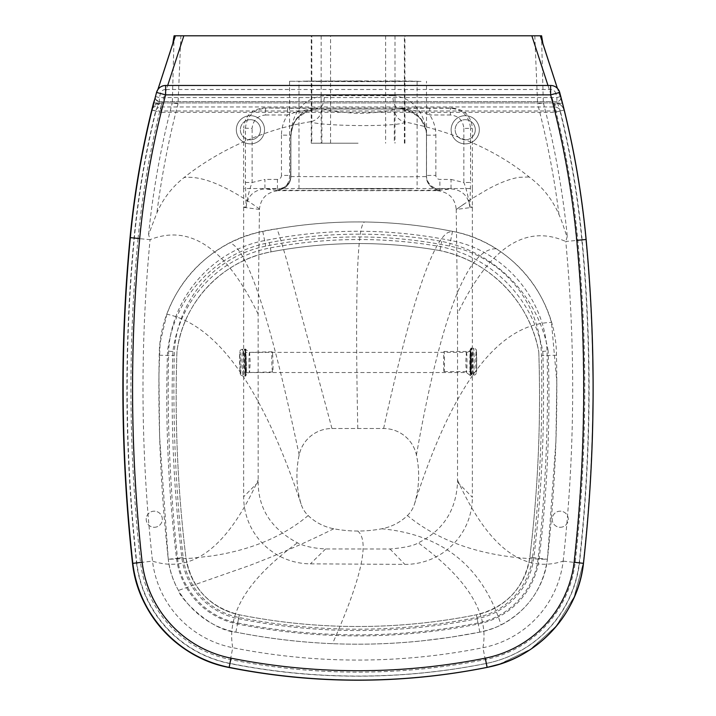 <?xml version="1.0" encoding="UTF-8"?>
<svg xmlns="http://www.w3.org/2000/svg" width="716" height="716" viewBox="0 0 716 716"><rect width="100%" height="100%" fill="white"/><g stroke="black" fill="none" stroke-linecap="round" stroke-linejoin="round"><path stroke-width="0.54" stroke-dasharray="3.58 2.69" d="M250.439 139.844L250.43 139.844A10.069 10.069 90 0 0 260.499 129.775A10.069 10.069 90 0 0 250.43 119.706A10.069 10.069 -90 0 1 260.508 129.775A10.069 10.069 -90 0 1 250.439 139.844A10.069 10.069 -90 0 1 240.37 129.775A10.069 10.069 -90 0 1 250.439 119.706L250.43 119.706A10.069 10.069 90 0 0 240.361 129.775A10.069 10.069 90 0 0 250.43 139.844M465.239 139.844L465.23 139.844A10.069 10.069 90 0 0 475.299 129.775A10.069 10.069 90 0 0 465.23 119.706A10.069 10.069 -90 0 1 475.308 129.775A10.069 10.069 -90 0 1 465.239 139.844A10.069 10.069 -90 0 1 455.17 129.775A10.069 10.069 -90 0 1 465.239 119.706L465.23 119.706A10.069 10.069 90 0 0 455.161 129.775A10.069 10.069 90 0 0 465.23 139.844M358.063 81.651L289.577 81.248L406.455 80.971L421.303 81.4L358.063 81.651M243.646 188.55L243.646 207.345L259.452 209.43L258.145 314.109L258.172 482.172C258.288 508.709 271.373 528.927 297.426 542.817C304.336 546.299 313.724 548.34 325.61 548.948L390.014 548.993C404.531 547.74 413.955 545.69 418.278 542.862C443.123 530.52 456.199 510.302 457.524 482.217L472.363 497.262L472.363 188.55L243.646 188.55L243.646 128.137L252.13 128.415C252.945 120.279 257.429 115.804 265.573 114.99L265.573 108.241C253.357 109.459 246.644 116.171 245.427 128.379L245.427 182.455L246.107 207.148C247.485 196.032 253.759 189.937 264.929 188.881L277.432 188.881L277.468 189.91A13.425 13.425 178.3 0 0 290.893 176.485L290.678 176.494A13.425 13.21 88.2 0 1 277.468 189.91A81.892 0.474 0 0 0 351.851 190.465A81.892 0.474 0 0 0 439.91 189.982L439.875 188.881L451.026 188.881L451.026 179.43L439.875 179.43A4.027 4.027 -1.7 0 1 435.847 175.402L426.45 175.456L426.512 176.566L406.473 176.843L289.577 176.566L290.678 176.494L290.678 136.219C291.931 111.911 303.145 98.396 324.339 95.676L392.807 95.676A13.425 6.811 90.2 0 0 399.573 109.038L399.573 109.038A13.425 6.811 90.2 0 0 399.626 109.038A81.892 0.474 0 0 0 317.734 109.029A13.425 6.605 -90.2 0 0 317.77 109.029L317.77 109.029A13.425 6.605 -90.2 0 0 324.339 95.676M358.036 80.908L417.115 81.248L316.284 81.49L303.477 81.123L358.036 80.908M358.063 188.988L412.622 188.782L399.814 188.406L298.975 188.648L358.063 188.988M358.081 35.8L395.008 35.8L358.081 35.8M358.09 143.2L311.245 143.2L358.09 143.2M534.798 35.8L541.52 35.8L543.328 102.925L537.591 103.757L534.798 35.8L311.245 35.8L311.8 35.8L311.8 121.451C318.092 119.438 321.448 115.151 321.869 108.581C326.89 110.649 338.963 112.26 358.081 113.405C377.207 112.851 389.28 111.383 394.301 109.002L394.301 143.2M466.385 352.388L466.385 352.388C467.199 351.905 467.199 372.938 466.393 372.526L465.758 362.457L466.385 352.388L249.58 352.388L250.197 362.457L249.58 372.526C248.792 372.938 248.792 351.905 249.58 352.388L245.767 349.471L245.767 375.444C246.429 373.618 247.7 372.651 249.58 372.526L466.385 372.526L470.197 375.426L470.197 349.489C469.544 351.288 468.273 352.254 466.385 352.388M243.646 207.345L243.646 496.734A67.125 67.125 90 0 0 310.395 563.85L404.862 564.387A67.125 67.125 90 0 0 472.363 497.262M258.172 482.172L243.646 496.734M457.524 482.217L457.542 313.68L456.217 209.43L472.363 207.345M407.413 515.565L407.404 515.565A26.85 26.85 90 0 0 414.528 503.894A98.101 98.101 90 0 0 416.426 455.063A33.562 33.562 90 0 0 383.606 428.517L331.955 428.517A33.562 33.562 90 0 0 299.154 454.955A98.101 98.101 90 0 0 301.033 503.885A26.85 26.85 90 0 0 308.157 515.556A50.612 50.612 90 0 0 333.728 528.766A128.352 128.352 90 0 0 381.735 528.793A50.612 50.612 90 0 0 407.404 515.565A26.85 26.85 90 0 0 414.537 503.894A98.101 98.101 90 0 0 416.444 455.063A33.562 33.562 90 0 0 383.615 428.517L331.955 428.517A33.562 33.562 90 0 0 299.172 454.955A98.101 98.101 90 0 0 301.042 503.885A26.85 26.85 90 0 0 308.175 515.556A50.612 50.612 90 0 0 333.737 528.766A128.352 128.352 90 0 0 381.744 528.793A50.612 50.612 90 0 0 407.413 515.565C442.085 543.972 488.751 558.543 547.409 559.285L555.929 440.886L556.797 381.521L551.481 322.397C542.128 291.135 523.727 266.603 496.269 248.801C482.691 240.281 468.103 234.463 452.485 231.349C423.55 225.531 394.292 222.416 364.721 221.978C335.133 221.566 305.804 223.848 276.725 228.834C260.409 230.937 244.8 235.609 229.89 242.858C199.818 258.628 178.803 282.399 166.864 314.19L160.08 342.928L158.934 374.978L159.614 436.536L168.278 559.285C169.647 570.294 173.039 580.676 178.463 590.414C178.266 595.927 209.412 630.348 235.859 632.139C267.766 638.502 299.986 642.35 332.51 643.675C362.117 644.883 391.715 643.979 421.285 640.954L450.686 637.24L479.827 632.139C489.001 629.99 496.081 627.574 501.066 624.871C527.495 610.739 542.943 588.874 547.409 559.285C554.909 491.48 557.925 423.46 556.466 355.234C556.332 296.263 510.302 241.677 452.494 231.349C389.253 218.774 326.013 218.801 262.781 231.429C204.848 242.062 159.408 296.621 159.238 355.234C157.78 423.46 160.796 491.48 168.287 559.285L177.55 558.203C170.113 490.827 167.114 423.237 168.564 355.431C168.716 301.051 210.871 250.439 264.625 240.576C326.63 228.189 388.645 228.162 450.668 240.487C504.306 250.072 547.015 300.711 547.14 355.431C548.59 423.237 545.592 490.827 538.155 558.203L547.418 559.285C543.623 594.692 514.956 625.695 479.836 632.139C398.454 648.204 317.125 648.204 235.868 632.139C200.749 625.695 172.082 594.692 168.287 559.285M321.171 238.383A465.418 465.418 90 0 0 265.743 246.143A114.112 114.112 90 0 0 174.239 355.557A1539.507 1539.507 90 0 0 183.18 557.54A69.81 69.81 90 0 0 238.795 617.416A608.126 608.126 90 0 0 476.892 617.416A69.81 69.81 90 0 0 532.507 557.54A1539.507 1539.507 90 0 0 541.448 355.557A114.112 114.112 90 0 0 449.55 246.062A465.418 465.418 90 0 0 321.171 238.383M381.735 528.793L381.744 528.793C417.213 532.122 445.513 544.384 466.662 565.586C481.796 580.765 493.27 600.527 501.066 624.871M414.537 503.894L414.528 503.894C431.927 449.344 450.901 407.091 471.45 377.135C495.893 341.514 522.564 323.265 551.481 322.397M416.444 455.063L416.426 455.063C430.54 375.005 445.37 318.253 460.925 284.798C472.318 260.32 484.097 248.318 496.269 248.801M383.615 428.517C401.023 349.068 416.238 293.623 429.26 262.19C436.223 245.391 442.56 235.448 448.27 232.369L452.485 231.349M331.964 428.517L287.483 263.13C281.209 240.925 277.62 229.487 276.725 228.834M299.172 454.955L299.154 454.955C282.641 376.437 267.954 319.685 255.093 284.691C245.722 259.165 237.318 245.221 229.89 242.858M301.042 503.885L301.033 503.885C282.31 447.751 262.119 403.958 240.478 372.517C217.566 339.232 193.025 319.784 166.864 314.19M308.157 515.556L308.175 515.556C282.793 536.794 250.34 550.3 210.799 556.072L191.127 558.265L168.278 559.285M333.737 528.766L333.728 528.766C308.524 541.43 280.43 553.683 249.463 565.542L178.463 590.414M174.167 35.8L180.888 35.8L178.051 103.757L172.314 102.925L174.086 35.8M543.328 102.925L562.123 102.925L554.39 105.171A881.969 881.969 -90 0 1 577.821 240.325A1582.467 1582.467 -90 0 1 575.19 562.508A112.77 112.77 -90 0 1 485.269 659.552A651.086 651.086 -90 0 1 230.445 659.552A112.77 112.77 -90 0 1 140.524 562.508A1582.467 1582.467 -90 0 1 138.063 238.518L150.074 239.663L148.579 234.562L156.894 212.912C162.971 198.86 172.01 187.091 184.012 177.595C201.805 175.384 226.954 185.829 259.46 208.911L259.452 209.43M148.579 234.562C153.081 190.062 160.975 146.189 172.27 102.925L172.314 102.925M138.063 238.518A875.221 875.221 -90 0 1 161.279 105.171L153.537 102.925L172.27 102.925M543.381 102.925C554.811 146.807 562.785 191.306 567.287 236.423C566.589 237.336 562.785 222.569 558.981 214.603C552.421 199.37 542.477 186.831 529.133 176.977C497.065 150.745 455.815 132.433 405.39 122.06L404.37 121.845L404.37 35.8M311.8 35.8L180.888 35.8M404.37 143.2L404.37 121.845C398.087 119.858 394.722 115.58 394.301 109.002M405.39 122.06C399.054 127.502 316.382 126.043 310.628 121.702L311.8 121.451L311.8 143.2M321.869 108.581L321.869 143.2M258.145 314.109C226.328 248.524 190.304 223.714 150.074 239.663A1570.385 1570.385 90 0 0 152.508 561.12A100.688 100.688 90 0 0 232.754 647.703A639.003 639.003 90 0 0 482.933 647.703A100.688 100.688 90 0 0 563.17 561.12C540.607 568.423 519.565 563 500.054 544.858C484.965 530.842 470.788 509.228 457.524 480.015M310.628 121.702C240.075 133.194 192.613 170.766 184.012 177.595M532.507 557.54L538.155 558.203C534.754 589.698 509.246 617.255 478.011 622.992C397.845 638.815 317.734 638.815 237.694 622.992L238.795 617.416M245.427 182.455L252.13 182.49L252.13 128.415M265.573 114.99L287.572 114.99L287.564 108.241L263.81 108C251.585 109.217 244.872 115.929 243.646 128.137M246.107 207.148C247.539 197.231 249.544 189.015 252.13 182.49L264.929 179.43L264.929 188.881L278.399 190.662C267.095 192.031 260.785 198.108 259.469 208.911M289.577 81.248L289.577 176.566C289.407 181.631 287.179 185.498 282.901 188.174C283.071 188.648 277.173 190.179 277.343 189.919L277.897 189.901C284.512 189.275 288.736 185.766 290.571 179.376L290.857 135.181A26.85 26.85 -1.7 0 1 317.707 108.331L317.734 109.029C300.836 110.891 291.886 119.957 290.893 136.21L290.893 176.485L290.857 175.456L281.46 175.402A4.027 4.027 -1.7 0 1 277.432 179.43L277.432 188.881A13.425 13.425 178.3 0 0 290.857 175.456L290.857 135.181L281.46 135.127A36.248 36.248 178.3 0 1 287.572 114.99C295.726 111.75 305.768 109.53 317.707 108.331L287.564 108.241M246.089 207.246L243.655 206.924M263.81 108L452.208 108L450.4 108.241L450.4 114.99C458.544 115.804 463.028 120.279 463.843 128.415L470.546 128.379C469.329 116.171 462.608 109.459 450.4 108.241L429.734 108.241L429.743 114.99L450.4 114.99M463.843 128.415L463.843 182.499L470.546 182.464L470.546 128.379L472.363 128.137C471.146 115.929 464.424 109.217 452.208 108M429.734 108.241L399.6 108.331C411.539 109.53 421.59 111.75 429.743 114.99A36.248 36.248 178.3 0 1 435.847 135.127L426.45 135.181L426.45 175.456A13.425 13.425 178.3 0 0 439.875 188.881L439.875 179.43M451.026 179.43L463.843 182.499C466.42 189.015 468.425 197.231 469.857 207.139L470.546 182.464M392.807 95.676C415.96 97.51 426.208 117.129 426.485 136.282C426.647 121.416 417.697 112.331 399.626 109.038L399.6 108.331A26.85 26.85 -1.7 0 1 426.45 135.181L426.494 176.959A13.425 13.425 178.3 0 0 439.91 189.982A13.425 13.416 -78.2 0 1 426.485 176.557A13.425 13.425 178.3 0 0 426.494 176.959C427.121 183.654 430.674 187.896 437.154 189.695C429.913 187.171 426.36 182.795 426.512 176.566L426.512 81.248M469.857 207.139C468.47 196.023 462.196 189.937 451.026 188.881L437.288 190.653L278.399 190.662M437.288 190.653C448.851 192.148 455.161 198.404 456.217 209.43L473.285 197.822L487.945 189.149C500.081 182.589 510.517 178.642 519.252 177.308L529.133 176.977M472.354 206.915L469.866 207.237M472.363 188.55L472.363 128.137M140.524 562.508L152.508 561.12C175.062 568.423 196.095 563 215.606 544.858C230.704 530.825 244.89 509.174 258.163 479.917M567.287 236.423L565.774 241.462L561.201 239.609C545.395 233.819 530.261 234.562 515.788 241.82C494.98 252.265 475.567 276.224 457.542 313.68M563.17 561.12A1570.385 1570.385 90 0 0 565.774 241.462L585.831 239.574A1590.522 1590.522 -90 0 1 583.182 563.438A120.825 120.825 -90 0 1 486.835 667.455A659.141 659.141 -90 0 1 357.848 680.2L357.857 680.2A659.141 659.141 90 0 0 486.835 667.455A659.141 659.141 -90 0 1 357.857 680.2C401.264 680.191 444.26 675.94 486.835 667.455A120.825 120.825 90 0 0 583.182 563.438L563.17 561.12M577.821 240.325L585.831 239.574C581.49 193.41 573.579 147.854 562.123 102.925L562.123 102.925A890.024 890.024 -90 0 1 585.831 239.574A890.024 890.024 90 0 0 562.123 102.925L557.379 88.328M235.868 632.139L237.694 622.992C206.459 617.255 180.942 589.698 177.55 558.203L183.18 557.54M575.19 562.508L583.182 563.438A1590.522 1590.522 90 0 0 585.831 239.574L581.831 239.95A885.996 885.996 90 0 0 560.01 111.034A5.37 5.37 90 0 0 554.793 106.953L160.867 106.953A5.37 5.37 90 0 0 155.649 111.034A879.248 879.248 90 0 0 134.053 238.142A1586.495 1586.495 90 0 0 136.523 562.973L141.858 562.355A1581.125 1581.125 -90 0 1 139.405 238.652A873.878 873.878 -90 0 1 160.867 112.323L152.007 110.139M157.896 89.536L154.862 98.844M562.069 102.746L557.406 88.354M154.889 98.754L157.86 89.581M250.439 143.871L250.439 143.871A14.096 14.096 90 0 0 264.535 129.775A14.096 14.096 90 0 0 250.439 115.679A14.096 14.096 90 0 0 236.343 129.775A14.096 14.096 90 0 0 250.439 143.871A14.096 14.096 90 0 0 264.535 129.775A14.096 14.096 90 0 0 250.439 115.679L250.439 115.679A14.096 14.096 90 0 0 236.343 129.775A14.096 14.096 90 0 0 250.439 143.871A14.096 14.096 90 0 0 264.535 129.775A14.096 14.096 90 0 0 250.439 115.679L250.439 115.679A14.096 14.096 90 0 0 236.343 129.775A14.096 14.096 90 0 0 250.439 143.871A14.096 14.096 90 0 0 264.535 129.775A14.096 14.096 90 0 0 250.439 115.679L250.439 115.679A14.096 14.096 90 0 0 236.343 129.775A14.096 14.096 90 0 0 250.439 143.871A14.096 14.096 90 0 0 264.535 129.775A14.096 14.096 90 0 0 250.439 115.679M560.225 527.28A8.055 8.055 90 0 0 568.28 519.225A8.055 8.055 90 0 0 560.225 511.17L560.225 511.17A8.055 8.055 90 0 0 552.17 519.225A8.055 8.055 90 0 0 560.225 527.28L560.225 527.28A8.055 8.055 90 0 0 568.28 519.225A8.055 8.055 90 0 0 560.225 511.17L560.225 511.17A8.055 8.055 90 0 0 552.17 519.225A8.055 8.055 90 0 0 560.225 527.28M154.262 527.28A8.055 8.055 90 0 0 162.317 519.225A8.055 8.055 90 0 0 154.262 511.17L154.262 511.17A8.055 8.055 90 0 0 146.207 519.225A8.055 8.055 90 0 0 154.262 527.28L154.262 527.28A8.055 8.055 90 0 0 162.317 519.225A8.055 8.055 90 0 0 154.262 511.17L154.262 511.17A8.055 8.055 90 0 0 146.207 519.225A8.055 8.055 90 0 0 154.262 527.28M465.239 143.871A14.096 14.096 90 0 0 479.335 129.775A14.096 14.096 90 0 0 465.239 115.679L465.239 115.679A14.096 14.096 90 0 0 451.143 129.775A14.096 14.096 90 0 0 465.239 143.871L465.239 143.871A14.096 14.096 90 0 0 479.335 129.775A14.096 14.096 90 0 0 465.239 115.679A14.096 14.096 90 0 0 451.143 129.775A14.096 14.096 90 0 0 465.239 143.871L465.239 143.871A14.096 14.096 90 0 0 479.335 129.775A14.096 14.096 90 0 0 465.239 115.679L465.239 115.679A14.096 14.096 90 0 0 451.143 129.775A14.096 14.096 90 0 0 465.239 143.871A14.096 14.096 90 0 0 479.335 129.775A14.096 14.096 90 0 0 465.239 115.679A14.096 14.096 90 0 0 451.143 129.775A14.096 14.096 90 0 0 465.239 143.871A14.096 14.096 90 0 0 479.335 129.775A14.096 14.096 90 0 0 465.239 115.679M136.523 562.973A116.797 116.797 90 0 0 229.657 663.508A655.113 655.113 90 0 0 486.057 663.508A116.797 116.797 90 0 0 579.19 562.973L583.182 563.438A120.825 120.825 -90 0 1 486.844 667.455L482.933 647.703C489.234 613.791 467.682 578.841 418.278 542.862M554.793 106.953L554.802 102.925L160.867 102.925A9.398 9.398 90 0 0 152.544 107.973A9.398 9.398 -90 0 1 160.867 102.925L554.793 102.925A9.398 9.398 -90 0 1 563.922 110.076L560.01 111.034M160.867 106.953L160.867 112.323L554.802 112.323L554.802 102.925A9.398 9.398 90 0 1 563.922 110.076L554.802 112.323A880.626 880.626 -90 0 1 576.487 240.451A1581.125 1581.125 -90 0 1 573.856 562.355L583.191 563.438A1590.522 1590.522 90 0 0 585.84 239.574A1590.522 1590.522 -90 0 1 583.191 563.438L574.277 596.589L556.404 625.891L531.003 648.991L500.135 664.009A120.825 120.825 90 0 0 583.191 563.438C595.086 455.573 595.972 347.618 585.831 239.574L585.84 239.574A890.024 890.024 90 0 0 563.922 110.076A890.024 890.024 -90 0 1 585.84 239.574L585.84 239.574C595.972 347.618 595.094 455.573 583.191 563.438L574.125 596.938L555.911 626.482L530.046 649.627L498.667 664.475L486.835 667.455L485.269 659.552M542.791 351.422A1339.43 1339.43 -90 0 1 533.841 557.719A71.153 71.153 -90 0 1 477.16 618.731A609.468 609.468 -90 0 1 238.544 618.731A71.153 71.153 -90 0 1 181.864 557.719A1339.43 1339.43 -90 0 1 172.914 351.529A121.031 121.031 -90 0 1 270.326 247.888A473.321 473.321 -90 0 1 440.725 246.653A131.511 131.511 -90 0 1 542.791 351.422L548.152 350.849A136.881 136.881 90 0 0 441.745 241.381A478.691 478.691 90 0 0 269.332 242.608A126.401 126.401 90 0 0 167.553 351.108A1344.8 1344.8 90 0 0 176.539 558.373A76.523 76.523 90 0 0 237.497 624.003A614.838 614.838 90 0 0 478.216 624.003A76.523 76.523 90 0 0 539.184 558.373A1344.8 1344.8 90 0 0 548.152 350.849M172.914 351.529L167.553 351.108M440.725 246.653L439.955 250.609A469.293 469.293 90 0 0 271.087 251.844A469.293 469.293 -90 0 1 439.964 250.609L441.745 241.381M270.326 247.888L271.087 251.844A117.003 117.003 90 0 0 176.933 351.851A1335.403 1335.403 90 0 0 185.865 557.227A67.125 67.125 90 0 0 239.332 614.784A605.441 605.441 90 0 0 476.373 614.784A605.441 605.441 -90 0 1 239.341 614.784L238.544 618.731M533.841 557.719L529.849 557.227A67.125 67.125 -90 0 1 476.373 614.784L477.16 618.731M237.497 624.003L239.341 614.784A67.125 67.125 -90 0 1 185.865 557.227L185.865 557.227A1335.403 1335.403 -90 0 1 176.933 351.851A117.003 117.003 -90 0 1 271.087 251.844C300.094 246.322 329.369 243.556 358.895 243.547C386.121 243.556 413.141 245.91 439.955 250.609C489.323 260.454 530.135 302.268 538.781 351.86L538.781 351.86A127.484 127.484 90 0 0 439.955 250.609L439.964 250.609A127.484 127.484 -90 0 1 538.781 351.86A1335.403 1335.403 -90 0 1 529.849 557.227A1335.403 1335.403 90 0 0 538.781 351.86C541.081 420.552 538.101 489.001 529.849 557.227L539.184 558.373M152.034 110.013L155.945 110.98L560.315 110.98L556.896 101.582L159.364 101.582L155.945 110.98A879.248 879.248 90 0 0 134.348 238.043A1586.495 1586.495 90 0 0 136.819 562.874A116.797 116.797 90 0 0 229.952 663.41A655.113 655.113 90 0 0 486.352 663.41A116.797 116.797 90 0 0 579.486 562.874A1586.495 1586.495 90 0 0 582.126 239.851A885.996 885.996 90 0 0 560.315 110.98L564.226 110.013A890.024 890.024 -90 0 1 586.135 239.475L582.126 239.851M165.629 85.472L550.631 85.472A9.398 9.398 -90 0 1 559.706 92.436L555.813 93.483A5.37 5.37 90 0 0 550.631 89.5L165.629 89.5L165.629 85.472M165.629 89.5A5.37 5.37 90 0 0 160.447 93.474A879.248 879.248 90 0 0 159.364 97.555L159.364 101.582A4.027 4.027 -90 0 1 155.435 96.66A4.027 4.027 0 0 0 159.364 101.582L159.364 101.582C155.846 100.142 154.549 98.468 155.462 96.553A4.027 4.027 90 0 0 159.364 101.582L556.896 101.582A4.027 4.027 90 0 0 560.798 96.535L564.226 110.013M550.631 85.472L550.631 89.5M586.135 239.475A1590.522 1590.522 -90 0 1 583.486 563.34L579.486 562.874M583.486 563.34L583.486 563.34A120.825 120.825 -90 0 1 487.14 667.357A659.141 659.141 -90 0 1 358.152 680.102M470.743 371.192A10.069 0.448 -90 0 1 470.43 360.085A10.069 0.448 -90 0 1 470.877 351.484A10.069 0.448 -90 0 1 471.003 351.914A10.069 0.448 -90 0 1 471.316 363.021A10.069 0.448 -90 0 1 470.877 371.622A10.069 0.448 -90 0 1 470.743 371.192M443.92 371.192A10.069 0.448 -90 0 1 443.607 360.085A10.069 0.448 -90 0 1 444.054 351.484A10.069 0.448 -90 0 1 444.18 351.914A10.069 0.448 -90 0 1 444.493 363.021A10.069 0.448 -90 0 1 444.054 371.622A10.069 0.448 -90 0 1 443.92 371.192M245.74 354.474A10.069 0.582 88.5 0 1 246.241 365.706A10.069 0.582 88.5 0 1 245.865 372.624A10.069 0.582 88.5 0 1 245.472 370.646A10.069 0.582 88.5 0 1 244.97 359.414A10.069 0.582 88.5 0 1 245.346 352.496A10.069 0.582 88.5 0 1 245.74 354.474M272.536 353.767A10.069 0.582 88.5 0 1 273.038 365.008A10.069 0.582 88.5 0 1 272.662 371.926A10.069 0.582 88.5 0 1 272.259 369.948A10.069 0.582 88.5 0 1 271.767 358.707A10.069 0.582 88.5 0 1 272.134 351.789A10.069 0.582 88.5 0 1 272.536 353.767M244.944 362.457C245.355 380.348 245.767 380.348 246.179 362.457C245.767 344.566 245.355 344.566 244.944 362.457M471.038 362.457C470.618 344.566 470.197 344.566 469.777 362.457C470.197 380.348 470.618 380.348 471.038 362.457M357.794 428.517C354.957 292.504 357.266 223.661 364.721 221.978M357.74 531.048C369.904 540.84 361.49 578.385 332.51 643.675M178.051 103.757C168.645 139.683 161.592 176.073 156.894 212.912M558.981 214.603C554.265 177.192 547.131 140.238 537.591 103.757M230.445 659.552L232.754 647.703C226.435 613.773 247.987 578.814 297.426 542.817M479.836 632.139L476.892 617.416M435.847 175.402L435.847 135.127M277.432 179.43L264.929 179.43M281.46 135.127L281.46 175.402M426.485 176.557L426.485 136.282L426.485 176.557M426.468 135.342C427.103 132.827 425.474 127.922 421.572 120.628C420.569 117.2 408.048 107.901 399.573 109.038L317.77 109.029L307.039 111.32L298.509 117.29C294.607 120.243 292.065 126.553 290.893 136.21L290.678 136.219M325.61 548.948L310.395 563.85M390.014 548.993L404.862 564.387M547.982 85.472L554.39 105.171M161.279 105.171L167.687 85.472M556.466 355.234L541.448 355.557M452.494 231.349L449.55 246.062M262.781 231.429L265.743 246.143M159.238 355.234L174.239 355.557M579.19 562.973A1586.495 1586.495 90 0 0 581.831 239.95M229.657 663.508L230.704 658.237A111.428 111.428 -90 0 1 141.858 562.355M486.057 663.508L485.009 658.237A649.743 649.743 -90 0 1 230.704 658.237M155.649 111.034L151.738 110.076M134.053 238.142L139.405 238.652M576.487 240.451L585.84 239.574C581.723 195.871 574.42 152.705 563.922 110.076A9.398 9.398 0 0 0 554.802 102.925L554.802 102.925M573.856 562.355A111.428 111.428 -90 0 1 485.009 658.237M160.867 102.925L152.544 107.964M176.539 558.373L181.864 557.719M478.216 624.003L476.373 614.784A67.125 67.125 90 0 0 529.849 557.227C524.363 587.881 506.543 607.07 476.373 614.784C437.252 622.589 397.747 626.491 357.857 626.5L357.857 626.5C317.967 626.491 278.461 622.589 239.341 614.784C209.17 607.07 191.351 587.881 185.865 557.227C177.613 489.001 174.632 420.543 176.933 351.851C182.508 302.805 222.461 260.364 271.087 251.844L269.332 242.608M155.47 96.535L159.364 97.555L556.896 97.555L556.896 101.582A4.027 4.027 90 0 0 560.798 96.535L556.896 97.555A885.996 885.996 90 0 0 555.813 93.483M160.447 93.474L156.553 92.436M559.706 92.436L559.706 92.436A890.024 890.024 -90 0 1 560.789 96.535A4.027 4.027 -90 0 1 556.896 101.582L556.896 101.582M487.14 667.357L486.352 663.41M229.165 667.357L229.952 663.41M130.339 237.658L134.348 238.043M473.383 374.405A13.425 0.6 90 0 0 473.553 374.978A13.425 0.6 90 0 0 474.153 363.513A13.425 0.6 90 0 0 473.732 348.701A13.425 0.6 90 0 0 473.553 348.128A13.425 0.6 90 0 0 472.963 359.593A13.425 0.6 90 0 0 473.383 374.405M476.373 351.27A10.74 0.483 -90 0 1 476.695 364.659A10.74 0.483 -90 0 1 476.095 371.837A10.74 0.483 -90 0 1 475.782 358.456A10.74 0.483 -90 0 1 476.373 351.27M471.37 374.405A13.425 0.6 -90 0 1 470.949 359.593A13.425 0.6 -90 0 1 471.54 348.128A13.425 0.6 -90 0 1 471.719 348.701A13.425 0.6 -90 0 1 472.139 363.513A13.425 0.6 -90 0 1 471.54 374.978A13.425 0.6 -90 0 1 471.37 374.405M470.707 373.77A12.754 0.573 90 0 0 471.423 365.241A12.754 0.573 90 0 0 471.038 349.345A12.754 0.573 90 0 0 470.331 357.875A12.754 0.573 90 0 0 470.707 373.77M243.109 351.842A13.425 0.779 -91.5 0 0 242.572 349.211A13.425 0.779 -91.5 0 0 242.08 358.43A13.425 0.779 -91.5 0 0 242.742 373.412A13.425 0.779 -91.5 0 0 243.279 376.052A13.425 0.779 -91.5 0 0 243.771 366.825A13.425 0.779 -91.5 0 0 243.109 351.842M240.102 371.327A10.74 0.626 88.5 0 1 239.583 356.308A10.74 0.626 88.5 0 1 240.388 354.071A10.74 0.626 88.5 0 1 240.916 369.089A10.74 0.626 88.5 0 1 240.102 371.327M245.114 351.789A13.425 0.779 88.5 0 1 245.785 366.771A13.425 0.779 88.5 0 1 245.284 375.998A13.425 0.779 88.5 0 1 244.756 373.358A13.425 0.779 88.5 0 1 244.084 358.376A13.425 0.779 88.5 0 1 244.586 349.157A13.425 0.779 88.5 0 1 245.114 351.789M245.776 352.317A12.754 0.743 -91.5 0 0 244.809 354.966A12.754 0.743 -91.5 0 0 245.427 372.803A12.754 0.743 -91.5 0 0 246.394 370.145A12.754 0.743 -91.5 0 0 245.776 352.317M417.115 81.248L417.115 188.648M385.611 35.8L385.611 143.2M395.008 35.8L395.008 143.2M311.245 143.2L311.245 35.8M404.925 143.2L404.925 35.8M321.171 35.8L321.171 143.2M330.568 143.2L330.568 35.8M298.975 188.648L298.975 81.248M456.226 209.546L466.304 202.404M174.221 39.156L172.807 43.515M542.871 43.461L541.466 39.138M444.054 351.484L470.877 351.484M473.553 374.978C475.934 375.506 476.963 373.081 476.632 367.693L476.346 350.876C476.641 349.659 475.701 348.746 473.553 348.128L471.54 348.128C470.967 347.734 470.645 348.567 470.573 350.625C470.161 358.752 470.215 366.502 470.716 373.868L471.54 374.978L473.553 374.978M444.054 371.622L470.877 371.622M272.662 371.926L245.865 372.624M242.572 349.211C240.433 349.614 239.484 350.804 239.726 352.764L240.111 371.532C239.878 374.325 240.934 375.828 243.279 376.052L245.284 375.998C245.821 376.482 246.152 375.542 246.295 373.161L245.776 352.263C245.481 349.542 245.078 348.504 244.586 349.157L242.572 349.211M272.134 351.789L245.346 352.496"/><path stroke-width="1.07" d="M132.827 563.403L132.523 563.438A120.825 120.825 90 0 0 228.86 667.455L228.86 667.455A659.141 659.141 90 0 0 357.857 680.2L357.857 680.2A659.141 659.141 90 0 0 357.857 680.2A659.141 659.141 -90 0 1 228.869 667.455A659.141 659.141 90 0 0 357.848 680.2A659.141 659.141 -90 0 1 228.86 667.455A120.825 120.825 -90 0 1 132.514 563.438L132.523 563.438A1590.522 1590.522 -90 0 1 130.044 237.757A883.275 883.275 -90 0 1 153.537 102.925L154.889 98.754M542.871 43.461L541.6 35.8L174.086 35.8L172.807 43.515M557.379 88.328L540.303 35.8M153.797 102.997L153.537 102.925A883.275 883.275 90 0 0 130.044 237.757A1590.522 1590.522 90 0 0 132.514 563.438L132.514 563.438A1590.522 1590.522 -90 0 1 130.044 237.757L130.044 237.757A883.275 883.275 -90 0 1 151.738 110.076A9.398 9.398 -90 0 1 152.544 107.964A9.398 9.398 90 0 0 151.747 110.076A883.275 883.275 90 0 0 130.044 237.757A1590.522 1590.522 90 0 0 132.523 563.438A120.825 120.825 90 0 0 228.869 667.455L228.86 667.455A120.825 120.825 -90 0 1 132.523 563.438L132.523 563.438C120.548 454.964 119.724 346.401 130.044 237.757L130.044 237.757C134.152 194.662 141.383 152.105 151.738 110.076L152.544 107.964M175.402 35.8L157.896 89.536M154.862 98.844L153.537 102.925M557.406 88.354L540.392 35.8M157.86 89.581L175.313 35.8M228.896 667.303L228.869 667.455A659.141 659.141 90 0 0 486.844 667.455A120.825 120.825 90 0 0 500.144 664.009L486.844 667.455C444.269 675.94 401.273 680.191 357.857 680.2A659.141 659.141 90 0 0 486.844 667.455L486.835 667.419M559.706 92.436A9.398 9.398 0 0 0 550.631 85.472L165.629 85.472L165.638 94.87L550.631 94.87L550.631 85.472A9.398 9.398 90 0 1 559.706 92.436L550.631 94.87A880.626 880.626 -90 0 1 576.783 240.361L586.135 239.475A890.024 890.024 90 0 0 559.706 92.436C572.639 140.712 581.446 189.722 586.135 239.475L586.135 239.475C596.276 347.52 595.39 455.474 583.486 563.34A1590.522 1590.522 90 0 0 586.135 239.475M576.783 240.361A1581.125 1581.125 -90 0 1 574.16 562.257A111.428 111.428 -90 0 1 485.305 658.147A649.743 649.743 -90 0 1 231.008 658.147A111.428 111.428 -90 0 1 142.162 562.257L132.818 563.34A1590.522 1590.522 -90 0 1 130.339 237.658L139.701 238.553A873.878 873.878 -90 0 1 165.638 94.87L156.553 92.436L155.47 96.526A4.027 4.027 0 0 0 155.435 96.66A4.027 4.027 -90 0 1 155.47 96.526L155.47 96.526A883.275 883.275 -90 0 1 156.553 92.436A9.398 9.398 -90 0 1 165.629 85.472L165.638 85.472A9.398 9.398 90 0 0 156.562 92.436A883.275 883.275 90 0 0 130.348 237.658A883.275 883.275 -90 0 1 152.034 110.013L155.47 96.526A4.027 4.027 90 0 0 155.462 96.562L152.034 110.013C141.679 152.034 134.447 194.582 130.339 237.658L130.348 237.658A1590.522 1590.522 90 0 0 132.818 563.34L136.819 562.874M231.008 658.147L229.165 667.357A120.825 120.825 -90 0 1 132.818 563.34A120.825 120.825 90 0 0 229.165 667.357L229.165 667.357A659.141 659.141 90 0 0 358.152 680.102A659.141 659.141 -90 0 1 229.165 667.357A659.141 659.141 90 0 0 487.14 667.357A120.825 120.825 90 0 0 583.486 563.34L574.16 562.257M531.854 35.8L547.982 85.472M167.687 85.472L183.851 35.8M130.339 237.658C120.028 346.302 120.852 454.866 132.818 563.34L132.818 563.34C138.179 614.006 179.054 658.147 229.165 667.357C271.74 675.85 314.736 680.093 358.152 680.102A659.141 659.141 90 0 0 487.14 667.357C537.251 658.138 578.134 614.006 583.486 563.34M485.305 658.147L487.14 667.357C444.564 675.841 401.569 680.093 358.152 680.102L358.152 680.102M142.162 562.257A1581.125 1581.125 -90 0 1 139.701 238.553M228.869 667.455C178.758 658.237 137.884 614.104 132.523 563.438M156.553 92.436C158.012 88.068 161.037 85.75 165.629 85.472L165.638 85.472"/></g></svg>
